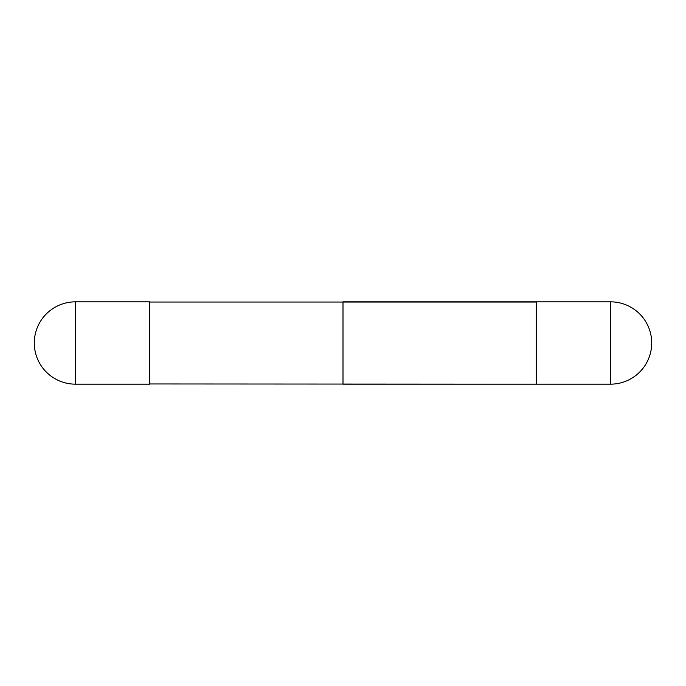 <?xml version="1.0" encoding="UTF-8"?>
<svg xmlns="http://www.w3.org/2000/svg" width="686" height="686" viewBox="0 0 686 686"><rect width="100%" height="100%" fill="white"/><g stroke="black" fill="none" stroke-linecap="round" stroke-linejoin="round"><path stroke-width="1.03" d="M75.46 301.84L149.548 301.84L149.548 384.16L75.46 384.16A41.16 41.16 0 0 1 34.3 343A41.16 41.16 0 0 1 75.46 301.84L75.46 384.16M149.548 302.046L536.452 302.046L536.238 384.16L343 384.16L343 301.84L536.238 301.84L536.238 384.16L149.548 383.954M536.452 301.84L536.452 384.16L536.452 301.84L610.54 301.84L610.54 384.16L536.452 384.16L610.54 384.16A41.16 41.16 0 0 0 651.7 343A41.16 41.16 0 0 0 610.54 301.84L610.54 384.16A41.16 41.16 0 0 0 651.7 343A41.16 41.16 0 0 0 610.54 301.84L536.452 301.84M149.762 301.84L149.762 384.16"/></g></svg>
